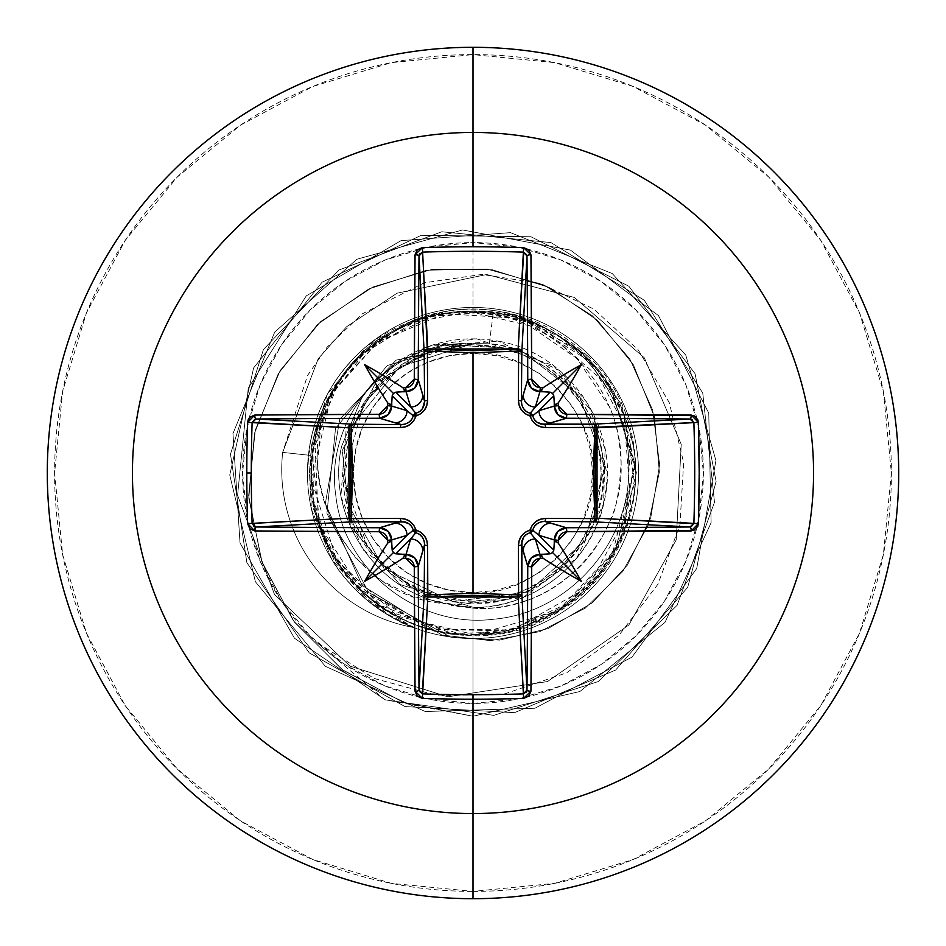 <?xml version="1.0" encoding="UTF-8"?>
<svg xmlns="http://www.w3.org/2000/svg" width="946" height="946" viewBox="0 0 946 946"><rect width="100%" height="100%" fill="white"/><g stroke="black" fill="none" stroke-linecap="round" stroke-linejoin="round"><path stroke-width="0.71" stroke-dasharray="4.73 3.55" d="M473 353.366L473 592.634C533.816 597.789 598.156 530.576 592.634 473C598.156 415.424 533.816 348.211 473 353.366A119.634 119.634 0 0 0 353.366 473A119.634 119.634 0 0 0 473 592.634L473 353.366L496.343 355.672L518.786 362.472L539.468 373.528L557.596 388.404L572.472 406.532L583.528 427.214L590.328 449.657L592.634 473L590.328 496.343L583.528 518.786L572.472 539.468L557.596 557.596L539.468 572.472L518.786 583.528L496.343 590.328L473 592.634L449.657 590.328L427.214 583.528L406.532 572.472L388.404 557.596L373.528 539.468L362.472 518.786L355.672 496.343L353.366 473L355.672 449.657L362.472 427.214L373.528 406.532L388.404 388.404L406.532 373.528L427.214 362.472L449.657 355.672L473 353.366M473 343.623L399.508 366.953L351.806 426.09L346.709 501.959L383.946 568.487L452.614 601.621L528.27 591.983L584.853 540.828L604.671 467.3L579.236 395.546L518.786 348.755L442.468 344.474L376.023 381.959L342.286 450.462L350.469 526.307L399.78 584.439L473 607.226L473 716.252L403.493 702.405L341.932 669.425L293.343 620.718L261.51 560.907L248.644 495.456L255.266 430.111L280.193 370.489L320.729 321.486L372.89 286.981L431.837 269.421L492.31 269.776L549.058 287.395L597.364 320.186L633.394 364.813L654.478 417.02L659.35 472.066L648.211 525.125L622.598 571.739L585.267 608.136L539.87 631.609L490.631 640.655L441.924 635.062L362.188 585.491L325.353 503.627L339.78 419.184L396.067 360.166L472.208 343.67L399.508 366.953L351.806 426.09L346.709 501.959L383.946 568.487L452.614 601.621L528.27 591.983L584.853 540.828L604.671 467.3L579.236 395.546L518.786 348.755L442.468 344.474L376.023 381.959L342.286 450.462L350.469 526.307L399.78 584.439L473 607.226C511.337 610.761 602.105 577.651 607.214 474.821L593.036 412.929L553.41 365.534L476.678 338.834L430.903 345.55L392.271 365.759L346.189 429.023L340.867 496.626L362.732 549.531L427.296 599.196L465.657 607.025L451.136 605.428C519.626 618.448 591.889 568.901 604.411 500.304C621.014 429.791 569.918 353.071 498.447 341.21L428.668 346.307L398.597 361.289L378.341 377.844L369.579 387.47L361.762 397.97L341.683 446.122C325.755 515.736 375.668 591.191 445.873 603.69C349.642 597.801 288.022 480.024 331.242 393.43L320.611 426.977L317.643 461.896C317.158 480.946 323.059 503.355 335.345 529.11L355.318 557.679L381.486 580.572L412.22 596.24L445.873 603.69L473 608.148C489.898 609.662 508.889 606.729 529.961 599.338C546.114 593.65 562.255 583.233 578.373 568.097C590.541 556.863 601.207 540.864 610.371 520.111C615.645 511.715 619.228 492.807 621.12 463.363C619.819 438.932 615.881 420.048 609.33 406.733L577.095 358.605L529.393 325.72L473 312.322L445.069 313.339L431.163 315.692L417.541 319.263L367.604 345.337A165.55 165.55 0 0 1 473 307.45A165.55 165.55 0 0 0 367.604 345.337L327.316 394.376L308.42 455.18L311.459 509.196L331.703 559.252C337.805 570.757 349.559 584.38 366.953 600.119C386.879 615.16 402.381 624.277 413.449 627.458A165.55 165.55 0 0 0 473 638.55A165.55 165.55 0 0 1 307.45 473A165.55 165.55 0 0 1 473 307.45A165.55 165.55 0 0 1 638.55 473A165.55 165.55 0 0 1 473 638.55L473 608.148L473 638.55A165.55 165.55 0 0 0 638.55 473A165.55 165.55 0 0 0 473 307.45A165.55 165.55 0 0 1 638.55 473A165.55 165.55 0 0 1 473 638.55A165.55 165.55 0 0 1 307.45 473A165.55 165.55 0 0 1 473 307.45L473 242.59A230.41 230.41 0 0 0 242.59 473A230.41 230.41 0 0 0 473 703.41L473 638.55A165.55 165.55 0 0 1 413.449 627.458L368.562 600.142L333.642 559.24L313.634 509.279L310.666 455.428C313.173 433.173 320.032 412.503 331.242 393.43C343.256 370.879 359.858 352.196 381.049 337.379L413.993 319.89L431.802 314.155L449.953 310.572L515.807 314.793L586.331 354.868C656.962 415.944 655.247 553.587 559.831 610.95C475.105 668.349 345.988 621.226 318.435 522.499L314.793 437.738L339.791 380.907L351.167 366.386L364.21 353.106L394.293 331.526C408.152 321.829 431.79 315.089 465.184 311.293C575.984 303.713 656.406 416.843 631.077 507.978C608.727 618.045 477.801 664.234 397.805 616.378C351.616 590.777 323.485 552.062 313.41 500.233C305.735 448.037 319.405 402.227 354.419 362.779C391.218 324.963 435.94 307.982 488.562 311.861C538.7 316.733 579.354 341.979 610.537 387.588L634.731 465.799L611.648 556.579L571.242 601.68L508.416 630.97L430.418 629.196L355.956 584.841L328.735 546.469L313.315 499.677L313.02 448.203L329.918 397.261L364.186 353.118L413.497 322.432L472.704 311.104L534.017 323.047L587.844 358.889L624.159 415.01L634.565 483.264L614.533 551.601C566.725 646 423.914 663.536 354.679 583.505C284.699 513.477 302.602 383.213 388.877 334.671C471.676 280.406 595.566 324.443 625.543 418.782C665.57 518.763 580.608 639.118 473 634.896C381.605 637.32 302.791 552.63 310.536 462.086C313.906 371.317 404.048 297.103 493.528 310.536L489.33 343.776L473 343.623L489.33 343.776C550.655 347.407 607.628 415.389 603.134 473C608.905 537.387 537.316 608.869 473 603.004L473 601.195A128.195 128.195 0 0 0 601.195 473A128.195 128.195 0 0 0 473 344.805A128.195 128.195 0 0 0 344.805 473A128.195 128.195 0 0 0 473 601.195L498.01 598.735L522.062 591.439L544.222 579.591L563.65 563.65L579.591 544.222L591.439 522.062L598.735 498.01L601.195 473L598.735 447.99L591.439 423.938L579.591 401.778L563.65 382.35L544.222 366.409L522.062 354.561L498.01 347.265L473 344.805L447.99 347.265L423.938 354.561L401.778 366.409L382.35 382.35L366.409 401.778L354.561 423.938L347.265 447.99L344.805 473L347.265 498.01L354.561 522.062L366.409 544.222L382.35 563.65L401.778 579.591L423.938 591.439L447.99 598.735L473 601.195M473 898.7A425.7 425.7 0 0 0 898.7 473A425.7 425.7 0 0 0 473 47.3A425.7 425.7 0 0 1 898.7 473A425.7 425.7 0 0 1 473 898.7A425.7 425.7 0 0 1 47.3 473A425.7 425.7 0 0 1 473 47.3A425.7 425.7 0 0 0 47.3 473A425.7 425.7 0 0 0 473 898.7M473 891.404A418.404 418.404 0 0 0 891.404 473A418.404 418.404 0 0 0 473 54.596L391.372 62.637L312.89 86.453L240.544 125.109L177.15 177.15L125.109 240.544L86.453 312.89L62.637 391.372L54.596 473L62.637 554.628L86.453 633.111L125.109 705.456L177.15 768.85L240.544 820.892L312.89 859.547L391.372 883.363L473 891.404L554.628 883.363L633.111 859.547L705.456 820.892L768.85 768.85L820.892 705.456L859.547 633.111L883.363 554.628L891.404 473L883.363 391.372L859.547 312.89L820.892 240.544L768.85 177.15L705.456 125.109L633.111 86.453L554.628 62.637L473 54.596A418.404 418.404 0 0 0 54.596 473A418.404 418.404 0 0 0 473 891.404M413.449 627.458L389.066 615.692L366.953 600.119L331.703 559.252L311.459 509.196L308.42 455.18C313.989 410.765 333.725 374.155 367.604 345.337C399.177 321.687 434.309 310.678 473 312.322C551.624 314.285 621.96 384.23 621.12 463.363C623.958 542.555 552.736 614.462 473 608.148L445.873 603.69C371.494 589.784 326.157 511.337 341.683 446.122L361.762 397.97L369.579 387.47L378.341 377.844L398.597 361.289C429.248 341.494 462.535 334.801 498.447 341.21L559.772 370.607L587.762 403.41L605.097 449.232L603.572 504.052L576.563 558.377L522.913 597.588L451.136 605.428L473 607.226L473 716.252L404.06 702.606L342.878 670.135L294.395 622.125L262.29 563.071L248.798 498.282L254.462 433.363L278.242 373.788L317.549 324.407L368.585 289.05L426.681 270.225L486.717 268.995L543.572 284.852L592.563 315.905L629.835 358.995L652.669 410.079L659.646 464.569L650.765 517.746L627.364 565.164L591.96 603.063L547.994 628.605L499.523 640.111L450.816 637.19L368.68 592.503L326.902 513.394L335.523 428.408L387.233 365.558L461.234 343.114L471.699 343.552L396.067 360.166L339.78 419.184L325.353 503.627L362.188 585.491L441.924 635.062L490.631 640.655L539.87 631.609L585.267 608.136L622.598 571.739L648.211 525.125L659.35 472.066L654.478 417.02L633.394 364.813L597.364 320.186L549.058 287.395L492.31 269.776L431.837 269.421L372.89 286.981L320.729 321.486L280.193 370.489L255.266 430.111L248.644 495.456L261.51 560.907L293.343 620.718L341.932 669.425L403.493 702.405L473 716.252L473 634.896C381.605 637.32 302.791 552.63 310.536 462.086C313.906 371.317 404.048 297.103 493.528 310.536C568.416 321.013 629.48 390.355 628.771 466.082C631.171 541.881 569.468 612.606 494.037 619.181C418.794 628.901 343.327 570.651 335.759 495.018C324.407 420.284 387.186 343.906 463.327 343.611C395.818 346.969 339.094 410.316 343.209 477.848C344.048 545.487 405.302 604.612 473 603.004C539.492 604.6 600.202 547.699 602.874 481.171C608.656 414.845 555.621 350.623 489.33 343.776L493.528 310.536C568.416 321.013 629.48 390.355 628.771 466.082C631.171 541.881 569.468 612.606 494.037 619.181C418.794 628.901 343.327 570.651 335.759 495.018C324.407 420.284 387.186 343.906 463.327 343.611L461.234 343.114L387.233 365.558L335.523 428.408L326.902 513.394L368.68 592.503L450.816 637.19L499.523 640.111L547.994 628.605L591.96 603.063L627.364 565.164L650.765 517.746L659.646 464.569L652.669 410.079L629.835 358.995L592.563 315.905L543.572 284.852L486.717 268.995L426.681 270.225L368.585 289.05L317.549 324.407L278.242 373.788L254.462 433.363L248.798 498.282L262.29 563.071L294.395 622.125L342.878 670.135L404.06 702.606L473 716.252L579.886 691.514L665.026 622.326L711.108 522.76L708.755 413.071L658.451 315.574L570.414 250.099L462.57 229.973L356.843 259.263L274.742 332.046L232.976 433.493L240.024 542.98L294.466 638.231L385.223 699.863L493.836 715.365L598.215 681.558L677.111 605.334L714.502 502.184L702.76 393.098L644.285 300.272L550.962 242.578L441.794 231.758L338.964 270L263.402 349.547L230.469 454.198L246.871 562.681L309.283 652.917L404.983 706.556L514.518 712.681L615.621 670.064L687.695 587.36L716.11 481.384L695.073 373.717L628.854 286.236L530.942 236.748L421.242 235.318L322.066 282.227L253.599 367.959L229.748 475.046L255.385 581.719L325.294 666.28L425.239 711.522L534.904 708.247L631.975 657.127L696.705 568.546L715.933 460.536L685.755 355.057L612.287 273.571L510.497 232.645L401.069 240.627L306.279 295.862L248.254 388.203L237.588 495.231L274.494 594.455L350.067 666.161L447.86 696.8L547.498 681.558L628.865 624.987L676.236 539.87L681.226 444.289L644.321 357.801L574.399 297.482L486.717 274.517L397.001 293.201L346.532 326.784L318.258 358.688L282.665 452.389L307.521 375.503L326.997 347.288L362.306 313.812L424.293 282.819L481.975 274.446L540.201 283.362L593.934 309.176L638.337 350.02L669.271 402.641L683.674 462.7L679.914 525.065L657.884 584.297L619.11 635.109L566.642 672.819L504.762 693.832L438.743 695.925L374.273 678.495L317.087 642.653L384.655 699.65L473 716.252L579.886 691.514L665.026 622.326L711.108 522.76L708.755 413.071L658.451 315.574L570.414 250.099L462.57 229.973L356.843 259.263L274.742 332.046L232.976 433.493L240.024 542.98L294.466 638.231L385.223 699.863L493.836 715.365L598.215 681.558L677.111 605.334L714.502 502.184L702.76 393.098L644.285 300.272L550.962 242.578L441.794 231.758L338.964 270L263.402 349.547L230.469 454.198L246.871 562.681L309.283 652.917L404.983 706.556L514.518 712.681L615.621 670.064L687.695 587.36L716.11 481.384L695.073 373.717L628.854 286.236L530.942 236.748L421.242 235.318L322.066 282.227L253.599 367.959L229.748 475.046L255.385 581.719L325.294 666.28L425.239 711.522L534.904 708.247L631.975 657.127L696.705 568.546L715.933 460.536L685.755 355.057L612.287 273.571L510.497 232.645L401.069 240.627L306.279 295.862L248.254 388.203L237.588 495.231L274.494 594.455L350.067 666.161L447.86 696.8L547.498 681.558L628.865 624.987L676.236 539.87L681.226 444.289L644.321 357.801L574.399 297.482L486.717 274.517L397.001 293.201L346.532 326.784L318.258 358.688L282.665 452.389L318.258 358.688L346.532 326.784L397.001 293.201L486.717 274.517L574.399 297.482L644.321 357.801L681.226 444.289L676.236 539.87L628.865 624.987L547.498 681.558L447.86 696.8L350.067 666.161L274.494 594.455L237.588 495.231L248.254 388.203L306.279 295.862L401.069 240.627L510.497 232.645L612.287 273.571L685.755 355.057L715.933 460.536L696.705 568.546L631.975 657.127L534.904 708.247L425.239 711.522L325.294 666.28L255.385 581.719L229.748 475.046L253.599 367.959L322.066 282.227L421.242 235.318L530.942 236.748L628.854 286.236L695.073 373.717L716.11 481.384L687.695 587.36L615.621 670.064L514.518 712.681L404.983 706.556L309.283 652.917L246.871 562.681L230.469 454.198L263.402 349.547L338.964 270L441.794 231.758L550.962 242.578L644.285 300.272L702.76 393.098L714.502 502.184L677.111 605.334L598.215 681.558L493.836 715.365L385.223 699.863L294.466 638.231L240.024 542.98L232.976 433.493L274.742 332.046L356.843 259.263L462.57 229.973L570.414 250.099L658.451 315.574L708.755 413.071L711.108 522.76L665.026 622.326L579.886 691.514L473 716.252L473 634.896L523.221 626.914L567.565 604.411L602.306 570.426L624.999 528.743L631.148 438.341L590.943 362.082L521.672 318.577L444.466 313.634L377.442 342.31L331.987 393.465L311.21 478.735L336.551 560.127L397.391 616.153L475.341 634.872L558.128 610.714L616.035 548.857L634.813 467.785L611.648 389.421C568.794 314.001 461.885 287.702 388.948 334.636C316.425 375.597 286.283 481.561 334.908 557.49L379.015 604.825L452.093 633.536L503.201 632.046L558.022 610.773L597.742 576.197L622.019 536.276L634.541 462.298L610.537 387.588L540.012 325.625L488.727 311.873L432.038 316.378L377.3 342.417L333.985 390.024L312.168 454.529L319.996 525.917L360.674 589.583L429.46 628.924L512.389 630.024L587.714 587.241L631.053 508.026L623.899 414.348L599.492 371.967L562.764 338.266L516.599 317.087L465.184 311.293C440.008 312.594 416.37 319.334 394.293 331.526L364.21 353.106L351.167 366.386L339.791 380.907C310.773 424.659 303.654 471.853 318.435 522.499L339.851 565.992L386.985 610.95L464.888 635.558L512.176 631.1L559.831 610.95L617.915 548.089L636.398 472.764L621.711 404.888L586.331 354.868C547.651 319.216 502.196 304.446 449.953 310.572L413.993 319.89L381.049 337.379C359.776 352.29 343.173 370.974 331.242 393.43C320.032 412.503 313.173 433.173 310.666 455.428L282.665 452.389A160.394 160.394 0 0 0 413.449 627.458A160.394 160.394 0 0 1 282.665 452.389A160.394 160.394 0 0 0 414.726 627.695A160.394 160.394 0 0 1 282.665 452.389L310.666 455.428L313.634 509.279L333.642 559.24L368.562 600.142L390.509 615.799L414.726 627.695M473 307.45A165.55 165.55 0 0 1 638.55 473A165.55 165.55 0 0 1 473 638.55L473 703.41A230.41 230.41 0 0 0 703.41 473A230.41 230.41 0 0 0 473 242.59L473 312.322M473 703.41L428.053 698.988L384.821 685.874L344.994 664.577L310.075 635.925L281.423 601.006L260.126 561.179L247.012 517.947L242.59 473L247.012 428.053L260.126 384.821L281.423 344.994L310.075 310.075L344.994 281.423L384.821 260.126L428.053 247.012L473 242.59L517.947 247.012L561.179 260.126L601.006 281.423L635.925 310.075L664.577 344.994L685.874 384.821L698.988 428.053L703.41 473L698.988 517.947L685.874 561.179L664.577 601.006L635.925 635.925L601.006 664.577L561.179 685.874L517.947 698.988L473 703.41M308.42 455.18L282.665 452.389M473 603.004L412.125 587.821L369.07 550.962L343.221 477.919L364.092 402.322L404.983 362.46L463.327 343.611M461.234 343.114L471.699 343.552M252.121 422.625L253.351 420.059L255.964 419.007M255.964 526.993L253.339 525.941L252.121 523.375M422.625 693.879L420.059 692.649L419.007 690.036M526.993 690.036L525.941 692.661L523.375 693.879M693.879 523.375L692.649 525.941L690.036 526.993M690.036 419.007L692.661 420.059L693.879 422.625M523.375 252.121L525.941 253.351L526.993 255.964M419.007 255.964L420.059 253.339L422.625 252.121M424.08 540.757L421.136 535.696M419.717 534.466L415.944 532.657M529.973 532.681L526.437 534.348M524.829 535.732L523.481 537.411M413.319 529.973L411.652 526.437M410.268 524.829L408.589 523.481M540.757 521.92L535.696 524.864M534.466 526.283L532.657 530.056M405.243 424.08L410.304 421.136M411.534 419.717L413.343 415.944M532.681 416.027L534.348 419.563M535.732 421.171L537.411 422.519M416.027 413.319L419.563 411.652M421.171 410.268L422.519 408.589M521.92 405.243L524.864 410.304M526.283 411.534L530.056 413.343"/><path stroke-width="1.42" d="M255.917 419.007L352.243 424.175L401.411 424.6L379.606 418.238A676.236 17.702 180 0 0 255.964 419.007A3.654 1.171 -90.5 0 1 254.793 415.058L247.639 422.354A676.603 296.606 90 0 0 246.8 473L251.293 473A672.973 295.01 -90 0 1 252.121 422.625L247.639 422.354L248.254 419.563L249.839 417.198L254.793 415.058L379.11 414.277L382.35 413.627L385.117 411.77L386.973 409.003L387.647 405.728A680.612 59.314 -90 0 1 387.671 402.83A499.299 352.811 -132 0 1 364.636 364.636A499.299 352.811 42 0 1 402.83 387.671A680.612 59.314 -0 0 1 405.728 387.647L408.991 386.973L411.758 385.117L413.615 382.361L414.277 379.11L415.058 254.793L417.21 249.839L422.354 247.639A676.603 296.606 -0 0 1 473 246.8L473 132.44A340.56 340.56 0 0 1 813.56 473A340.56 340.56 0 0 1 473 813.56L473 898.7A425.7 425.7 0 0 0 898.7 473A425.7 425.7 0 0 0 473 47.3L473 132.44A340.56 340.56 0 0 0 132.44 473A340.56 340.56 0 0 0 473 813.56L473 694.707A672.973 295.01 180 0 1 422.625 693.879L422.354 698.361A676.603 296.606 -0 0 0 473 699.2A676.603 296.606 180 0 1 422.354 698.361L417.198 696.161L415.058 691.207L414.277 566.89L413.627 563.65L411.77 560.883L409.003 559.027L405.728 558.353A680.612 59.314 180 0 1 402.83 558.329A499.299 352.811 138 0 1 364.636 581.364A499.299 352.811 -48 0 1 387.671 543.17A680.612 59.314 -90 0 1 387.647 540.272L386.973 537.009L385.117 534.242L382.361 532.385L379.11 531.723L254.793 530.942L249.839 528.79L247.639 523.646A676.603 296.606 -90 0 1 246.8 473A676.603 296.606 -90 0 1 247.639 422.354L252.121 422.625A672.973 295.01 90 0 0 251.293 473A672.973 295.01 90 0 0 252.121 523.375L348.956 518.172L350.73 473L348.956 427.829L252.156 422.306M526.993 255.917L521.825 352.243L518.609 351.072L518.479 348.979L520.844 350.032L521.825 352.243L521.4 401.411L527.762 379.606A676.236 17.702 -90 0 0 526.993 255.964L521.825 352.243A3.654 3.276 3.1 0 0 518.172 348.956L523.375 252.121A672.973 295.01 180 0 0 422.625 252.121L427.391 351.072L427.829 348.956L473 350.73L518.172 348.956L523.694 252.156M693.867 422.543L594.928 427.391L597.044 427.829L595.27 473L597.044 518.172L693.879 523.375A672.973 295.01 -90 0 0 693.879 422.625L597.044 427.829A3.654 3.276 86.9 0 0 593.757 424.175L690.036 419.007A676.236 17.702 180 0 0 566.394 418.238L544.589 424.6L593.757 424.175L690.107 419.007M690.083 526.993L593.757 521.825L594.928 518.609L597.021 518.479L595.968 520.844L593.757 521.825L544.589 521.4L566.394 527.762A676.236 17.702 0 0 0 690.036 526.993L593.757 521.825A3.654 3.276 93.1 0 0 597.044 518.172L693.844 523.694M419.007 690.083L424.175 593.757L424.6 544.589L418.238 566.394A676.236 17.702 90 0 0 419.007 690.036L424.175 593.757A3.654 1.183 -179.5 0 0 427.391 594.928L473 593.248L427.391 594.928L427.592 545.641L426.823 540.592L424.482 535.944L420.722 532.243L415.968 530.032L413.745 525.267L410.044 521.506L405.396 519.177L400.359 518.408L351.072 518.609L352.752 473.071L351.072 427.391L400.359 427.592L405.408 426.823L410.056 424.482L413.757 420.722L415.968 415.968L420.734 413.745L424.494 410.044L426.823 405.396L427.592 400.359L427.391 351.072L473 352.752L473 593.248L473 352.752L518.609 351.072L518.408 400.359L519.177 405.408L521.518 410.056L525.278 413.757L530.032 415.968L532.255 420.734L535.956 424.494L540.604 426.823L545.641 427.592L594.928 427.391L593.248 472.929L594.928 518.609L545.641 518.408L540.592 519.177L535.944 521.518L532.243 525.278L530.032 530.032L525.267 532.255L521.506 535.956L519.177 540.604L518.408 545.641L518.609 594.928L473 593.248L518.609 594.928L518.172 597.044L473 595.27L427.829 597.044L422.625 693.879A672.973 295.01 -0 0 0 473 694.707A672.973 295.01 -0 0 0 523.375 693.879L518.172 597.044A3.654 3.276 176.9 0 0 521.825 593.757L526.993 690.036A676.236 17.702 -90 0 0 527.762 566.394L521.4 544.589L521.825 593.757L526.993 690.107M473 47.3A425.7 425.7 0 0 1 898.7 473A425.7 425.7 0 0 1 473 898.7A425.7 425.7 0 0 1 47.3 473A425.7 425.7 0 0 1 473 47.3A425.7 425.7 0 0 0 47.3 473A425.7 425.7 0 0 0 473 898.7L473 813.56A340.56 340.56 0 0 0 813.56 473A340.56 340.56 0 0 0 473 132.44L473 246.8A676.603 296.606 -0 0 1 523.646 247.639L528.802 249.839L530.942 254.793L531.723 379.11L532.373 382.35L534.23 385.117L536.997 386.973L540.272 387.647A680.612 59.314 0 0 1 543.17 387.671A499.299 352.811 -42 0 1 581.364 364.636A499.299 352.811 132 0 1 558.329 402.83A680.612 59.314 90 0 1 558.353 405.728L559.027 408.991L560.883 411.758L563.639 413.615L566.89 414.277L693.879 415.625L697.746 419.563L698.361 422.354L699.2 473L698.361 523.646L697.746 526.437L693.867 530.375L566.89 531.723L563.65 532.373L560.883 534.23L559.027 536.997L558.353 540.272A680.612 59.314 90 0 1 558.329 543.17A499.299 352.811 48 0 1 581.364 581.364A499.299 352.811 -138 0 1 543.17 558.329A680.612 59.314 180 0 1 540.272 558.353L537.009 559.027L534.242 560.883L532.385 563.639L531.723 566.89L530.942 691.207L528.79 696.161L523.646 698.361A676.603 296.606 180 0 1 473 699.2L473 813.56A340.56 340.56 0 0 1 132.44 473A340.56 340.56 0 0 1 473 132.44L473 47.3M413.449 627.458L414.726 627.695M252.133 523.457L348.956 518.172A3.654 3.276 -93.1 0 0 352.243 521.825L255.964 526.993A676.236 17.702 0 0 0 379.606 527.762L401.411 521.4L352.243 521.825L255.893 526.993M391.739 539.906A676.958 59.007 90 0 0 391.774 543.643L392.188 550.182L407.028 535.33L391.739 539.906L407.028 535.33L413.367 530.15A3.654 3.618 -135 0 0 415.85 532.633L410.67 538.972L395.818 553.812L402.357 554.226A676.958 59.007 0 0 0 406.094 554.261L410.67 538.972L395.818 553.812L393.465 552.535L392.188 550.182L407.028 535.33A12.168 12.109 -106.7 0 0 394.92 523.173L379.606 527.762L388.156 531.333L391.739 539.906L387.647 540.272A680.612 59.314 90 0 0 387.671 543.17L390.592 541.017L391.774 543.643A676.958 59.007 -90 0 1 391.739 539.906C390.994 532.563 386.949 528.507 379.606 527.762L379.11 531.723L387.647 540.272L391.739 539.906M539.906 554.261A676.958 59.007 0 0 0 543.643 554.226L550.182 553.812L535.33 538.972L539.906 554.261L535.33 538.972L530.15 532.633A3.654 3.618 135 0 0 532.633 530.15L538.972 535.33L553.812 550.182L554.226 543.643A676.958 59.007 -90 0 0 554.261 539.906L538.972 535.33L553.812 550.182L552.535 552.535L550.182 553.812L535.33 538.972A12.168 12.109 163.3 0 0 523.173 551.08L527.762 566.394L531.333 557.844L539.906 554.261L540.272 558.353A680.612 59.314 0 0 0 543.17 558.329L541.017 555.408L543.643 554.226A676.958 59.007 180 0 1 539.906 554.261C532.563 555.006 528.507 559.051 527.762 566.394L531.723 566.89L540.272 558.353L539.906 554.261M554.261 406.094A676.958 59.007 -90 0 0 554.226 402.357L553.812 395.818L538.972 410.67L554.261 406.094L538.972 410.67L532.633 415.85A3.654 3.618 45 0 0 530.15 413.367L535.33 407.028L550.182 392.188L543.643 391.774A676.958 59.007 180 0 0 539.906 391.739L535.33 407.028L550.182 392.188L552.535 393.465L553.812 395.818L538.972 410.67A12.168 12.109 73.3 0 0 551.08 422.827L566.394 418.238L557.844 414.667L554.261 406.094C555.006 413.437 559.051 417.493 566.394 418.238A676.236 17.702 0 0 1 690.036 419.007L693.879 422.625A672.973 295.01 90 0 1 693.879 523.375L690.036 526.993A676.236 17.702 180 0 1 566.394 527.762L551.08 523.173A12.168 12.109 106.7 0 0 538.972 535.33L554.261 539.906L557.844 531.333L566.394 527.762C559.062 528.495 555.018 532.539 554.261 539.906L558.353 540.272L566.89 531.723L566.394 527.762L566.89 531.723A679.878 17.797 0 0 0 691.207 530.942A3.654 1.171 -90.5 0 0 690.036 526.993A3.654 1.171 89.5 0 1 691.207 530.942L698.361 523.646L693.879 523.375L698.361 523.646A676.603 296.606 -90 0 0 698.361 422.354L693.879 422.625L698.361 422.354L691.207 415.058A3.654 1.171 90.5 0 1 690.036 419.007A3.654 1.171 -89.5 0 0 691.207 415.058A679.878 17.797 180 0 0 566.89 414.277L566.394 418.238L566.89 414.277L558.353 405.728L554.261 406.094L558.353 405.728A680.612 59.314 -90 0 0 558.329 402.83L555.408 404.983L554.226 402.357A676.958 59.007 90 0 1 554.261 406.094M422.543 252.133L427.829 348.956A3.654 3.276 -3.1 0 0 424.175 352.243L419.007 255.964A676.236 17.702 90 0 0 418.238 379.606L424.6 401.411L424.175 352.243L419.007 255.893M406.094 391.739A676.958 59.007 180 0 0 402.357 391.774L395.818 392.188L410.67 407.028L406.094 391.739L410.67 407.028L415.85 413.367A3.654 3.618 -45 0 0 413.367 415.85L407.028 410.67L392.188 395.818L391.774 402.357A676.958 59.007 90 0 0 391.739 406.094L407.028 410.67L392.188 395.818L393.465 393.465L395.818 392.188L410.67 407.028A12.168 12.109 -16.7 0 0 422.827 394.92L418.238 379.606L414.667 388.156L406.094 391.739C413.437 390.994 417.493 386.949 418.238 379.606A676.236 17.702 -90 0 1 419.007 255.964L422.625 252.121A672.973 295.01 -0 0 1 523.375 252.121L526.993 255.964A676.236 17.702 90 0 1 527.762 379.606L523.173 394.92A12.168 12.109 16.7 0 0 535.33 407.028L539.906 391.739L531.333 388.156L527.762 379.606C528.495 386.938 532.539 390.982 539.906 391.739A676.958 59.007 0 0 1 543.643 391.774L541.017 390.58L543.17 387.671A680.612 59.314 180 0 0 540.272 387.647L539.906 391.739L540.272 387.647L531.723 379.11L527.762 379.606L531.723 379.11A679.878 17.797 -90 0 0 530.942 254.793A3.654 1.171 179.5 0 0 526.993 255.964A3.654 1.171 -0.5 0 1 530.942 254.793L523.646 247.639L523.375 252.121L523.646 247.639A676.603 296.606 180 0 0 473 246.8A676.603 296.606 180 0 0 422.354 247.639L422.625 252.121L422.354 247.639L415.058 254.793A3.654 1.171 0.5 0 1 419.007 255.964A3.654 1.171 -179.5 0 0 415.058 254.793A679.878 17.797 90 0 0 414.277 379.11L418.238 379.606L414.277 379.11L405.728 387.647L406.094 391.739L405.728 387.647A680.612 59.314 180 0 0 402.83 387.671L404.983 390.592L402.357 391.774A676.958 59.007 -0 0 1 406.094 391.739M408.589 523.481L401.411 521.4L394.92 523.173A12.168 12.109 73.3 0 1 407.028 535.33L413.367 530.15L411.676 526.473L408.79 523.611L405.207 521.908L352.243 521.825L349.937 520.738L348.956 518.172L348.956 427.829L349.937 425.262L352.243 424.175A3.654 3.276 -86.9 0 0 348.956 427.829L252.121 422.625L255.964 419.007L352.243 424.175L351.072 427.391L351.072 518.609L400.359 518.408C408.033 518.68 413.236 522.559 415.968 530.032C423.43 532.74 427.296 537.943 427.592 545.641L427.829 597.044L422.306 693.844M254.557 526.709L253.339 525.941M523.457 693.867L518.172 597.044L427.829 597.044L427.391 594.928A3.654 1.183 0.5 0 1 424.175 593.757A3.654 3.276 -176.9 0 0 427.829 597.044L425.262 596.063L424.175 593.757L424.6 544.589L424.092 540.805L422.389 537.222L419.527 534.336L415.85 532.633L410.67 538.972L406.094 554.261L414.667 557.844L418.238 566.394L422.827 551.08A12.168 12.109 -163.3 0 0 410.67 538.972A12.168 12.109 16.7 0 1 422.827 551.08L424.6 544.589A3.654 1.076 -179.5 0 0 427.592 545.641A3.654 1.076 0.5 0 1 424.6 544.589L424.08 540.757M526.709 691.443L525.941 692.661M691.443 419.291L692.661 420.059M419.291 254.557L420.059 253.339M407.028 410.67L391.739 406.094L388.156 414.667L379.606 418.238L394.92 422.827A12.168 12.109 -73.3 0 0 407.028 410.67A12.168 12.109 106.7 0 1 394.92 422.827L401.411 424.6L405.195 424.092L408.778 422.389L411.664 419.527L413.367 415.85L407.028 410.67M422.519 408.589L424.6 401.411L422.827 394.92A12.168 12.109 163.3 0 1 410.67 407.028L415.85 413.367L419.527 411.676L422.389 408.79L424.092 405.207L424.6 401.411A3.654 1.076 179.5 0 1 427.592 400.359C427.32 408.033 423.441 413.236 415.968 415.968C413.26 423.43 408.057 427.296 400.359 427.592L351.072 427.391A3.654 1.183 90.5 0 1 352.243 424.175L401.411 424.6A3.654 1.076 -89.5 0 0 400.359 427.592A3.654 1.076 90.5 0 1 401.411 424.6L405.243 424.08M523.481 537.411L521.4 544.589L523.173 551.08A12.168 12.109 -16.7 0 1 535.33 538.972L530.15 532.633L526.473 534.324L523.611 537.21L521.908 540.793L521.825 593.757L520.738 596.063L518.172 597.044L518.609 594.928A3.654 1.183 179.5 0 0 521.825 593.757A3.654 1.183 -0.5 0 1 518.609 594.928L518.408 545.641A3.654 1.076 179.5 0 0 521.4 544.589A3.654 1.076 -0.5 0 1 518.408 545.641C518.68 537.967 522.559 532.764 530.032 530.032A3.654 0.662 -104.8 0 1 530.15 532.633L529.973 532.681M532.657 530.056L532.633 530.15A3.654 0.662 14.8 0 1 530.032 530.032A3.654 0.662 -165.2 0 0 532.633 530.15A3.654 3.618 -45 0 1 530.15 532.633A3.654 0.662 75.2 0 0 530.032 530.032C532.74 522.57 537.943 518.704 545.641 518.408A3.654 1.076 -89.5 0 1 544.589 521.4L540.805 521.908L537.222 523.611L534.336 526.473L532.633 530.15L538.972 535.33A12.168 12.109 -73.3 0 1 551.08 523.173L544.589 521.4L540.757 521.92M537.411 422.519L544.589 424.6A3.654 1.076 -90.5 0 1 545.641 427.592A3.654 1.076 89.5 0 0 544.589 424.6L551.08 422.827A12.168 12.109 -106.7 0 1 538.972 410.67L532.633 415.85L534.324 419.527L537.21 422.389L540.793 424.092L593.757 424.175A3.654 1.183 -90.5 0 1 594.928 427.391A3.654 1.183 89.5 0 0 593.757 424.175L595.968 425.156L597.021 427.521L594.928 427.391L597.044 427.829L597.044 518.172L594.928 518.609L597.044 518.172A3.654 3.276 -86.9 0 1 597.021 518.479L594.928 518.609A3.654 1.183 -89.5 0 1 593.757 521.825L544.589 521.4A3.654 1.076 90.5 0 0 545.641 518.408L594.928 518.609L594.928 427.391L545.641 427.592C537.967 427.32 532.764 423.441 530.032 415.968C522.57 413.26 518.704 408.057 518.408 400.359A3.654 1.076 -179.5 0 1 521.4 401.411L521.908 405.195L523.611 408.778L526.473 411.664L530.15 413.367L535.33 407.028A12.168 12.109 -163.3 0 1 523.173 394.92L521.4 401.411L521.92 405.243M421.136 535.696L419.717 534.466M415.944 532.657L415.85 532.633A3.654 0.662 104.8 0 1 415.968 530.032L415.85 532.633L413.367 530.15L415.968 530.032A3.654 0.662 -14.8 0 1 413.367 530.15L413.319 529.973M526.437 534.348L524.829 535.732M411.652 526.437L410.268 524.829M401.411 521.4A3.654 1.076 89.5 0 1 400.359 518.408A3.654 1.076 -90.5 0 0 401.411 521.4M352.243 521.825A3.654 1.183 89.5 0 1 351.072 518.609L352.243 521.825M535.696 524.864L534.466 526.283M348.956 518.172L351.072 518.609L348.956 518.172M410.304 421.136L411.534 419.717M413.343 415.944L413.367 415.85A3.654 0.662 -165.2 0 1 415.968 415.968L413.367 415.85L415.85 413.367L415.968 415.968A3.654 0.662 75.2 0 1 415.85 413.367L416.027 413.319M530.056 413.343L530.15 413.367A3.654 0.662 -75.2 0 1 530.032 415.968A3.654 0.662 104.8 0 0 530.15 413.367A3.654 3.618 -135 0 1 532.633 415.85A3.654 0.662 -14.8 0 0 530.032 415.968A3.654 0.662 165.2 0 1 532.633 415.85L532.681 416.027M534.348 419.563L535.732 421.171M419.563 411.652L421.171 410.268M427.391 351.072L427.592 400.359A3.654 1.076 -0.5 0 0 424.6 401.411L424.175 352.243A3.654 1.183 179.5 0 1 427.391 351.072A3.654 1.183 -0.5 0 0 424.175 352.243L425.156 350.032L427.521 348.979L427.391 351.072L427.829 348.956L518.172 348.956L518.609 351.072A3.654 1.183 -179.5 0 1 521.825 352.243L521.4 401.411A3.654 1.076 0.5 0 0 518.408 400.359L518.609 351.072L473 352.752L427.391 351.072M524.864 410.304L526.283 411.534M518.609 351.072L518.172 348.956A3.654 3.276 -176.9 0 1 518.479 348.979L518.609 351.072M554.226 543.643L555.42 541.017L558.329 543.17A680.612 59.314 -90 0 0 558.353 540.272L554.261 539.906A676.958 59.007 90 0 1 554.226 543.643L555.42 541.017L558.329 543.17A499.299 352.811 48 0 1 581.364 581.364L552.535 552.535L553.812 550.182L554.226 543.643M531.723 566.89L527.762 566.394A676.236 17.702 90 0 1 526.993 690.036A3.654 1.171 0.5 0 0 530.942 691.207A679.878 17.797 -90 0 0 531.723 566.89M530.942 691.207A3.654 1.171 -179.5 0 1 526.993 690.036L523.375 693.879L523.646 698.361L530.942 691.207M473 694.707L473 699.2A676.603 296.606 -0 0 0 523.646 698.361L523.375 693.879A672.973 295.01 180 0 1 473 694.707M422.354 698.361L422.625 693.879L419.007 690.036A3.654 1.171 179.5 0 1 415.058 691.207L422.354 698.361M415.058 691.207A3.654 1.171 -0.5 0 0 419.007 690.036A676.236 17.702 -90 0 1 418.238 566.394L414.277 566.89A679.878 17.797 90 0 0 415.058 691.207M406.094 554.261L405.728 558.353L414.277 566.89L418.238 566.394C417.505 559.062 413.461 555.018 406.094 554.261A676.958 59.007 180 0 1 402.357 554.226L404.983 555.42L402.83 558.329A680.612 59.314 0 0 0 405.728 558.353L406.094 554.261M379.11 531.723L379.606 527.762A676.236 17.702 180 0 1 255.964 526.993A3.654 1.171 90.5 0 0 254.793 530.942A679.878 17.797 0 0 0 379.11 531.723M254.793 530.942A3.654 1.171 -89.5 0 1 255.964 526.993L252.121 523.375L247.639 523.646L254.793 530.942M251.293 473L246.8 473A676.603 296.606 90 0 0 247.639 523.646L252.121 523.375A672.973 295.01 -90 0 1 251.293 473M254.793 415.058A3.654 1.171 89.5 0 0 255.964 419.007A676.236 17.702 -0 0 1 379.606 418.238L379.11 414.277A679.878 17.797 180 0 0 254.793 415.058M391.774 402.357L390.58 404.983L387.671 402.83A680.612 59.314 90 0 0 387.647 405.728L391.739 406.094A676.958 59.007 -90 0 1 391.774 402.357L390.58 404.983L387.671 402.83A499.299 352.811 -132 0 1 364.636 364.636A499.299 352.811 42 0 1 402.83 387.671L404.983 390.592L403.694 391.561L395.818 392.188L393.465 393.465L364.636 364.636L393.465 393.465L392.188 395.818L391.774 402.357M391.739 406.094L387.647 405.728L379.11 414.277L379.606 418.238C386.938 417.505 390.982 413.461 391.739 406.094M393.465 552.535L395.818 553.812L403.611 554.415L404.983 555.42L402.83 558.329A499.299 352.811 138 0 1 364.636 581.364L393.465 552.535L364.636 581.364A499.299 352.811 -48 0 1 387.671 543.17L390.592 541.017L391.561 542.306L392.188 550.182L393.465 552.535M550.182 553.812L552.535 552.535L581.364 581.364A499.299 352.811 -138 0 1 543.17 558.329L541.017 555.408L542.306 554.439L550.182 553.812M553.812 395.818L552.535 393.465L581.364 364.636A499.299 352.811 132 0 1 558.329 402.83L555.408 404.983L554.439 403.694L553.812 395.818M552.535 393.465L550.182 392.188L542.389 391.585L541.017 390.58L543.17 387.671A499.299 352.811 -42 0 1 581.364 364.636L552.535 393.465"/></g></svg>

